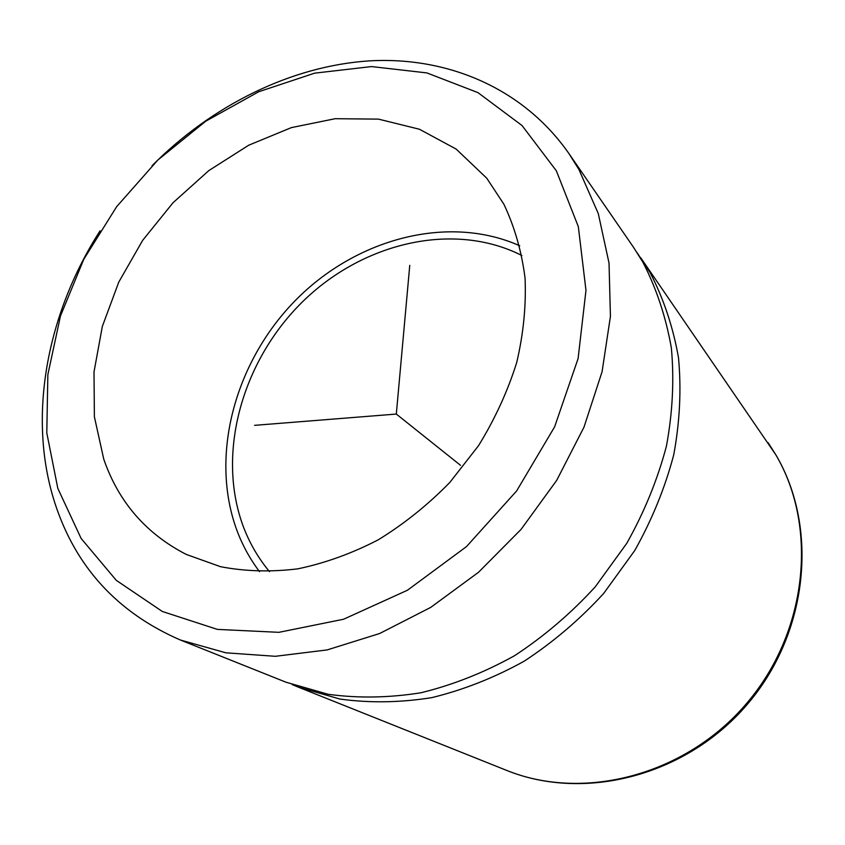 <?xml version="1.0" encoding="UTF-8"?>
<svg xmlns="http://www.w3.org/2000/svg" width="845" height="845" viewBox="0 0 845 845"><rect width="100%" height="100%" fill="white"/><g stroke="black" fill="none" stroke-linecap="round" stroke-linejoin="round"><path stroke-width="1.27" d="M57.83 488.41L46.792 432.904L47.859 374.599L60.481 315.945L83.792 259.267L116.673 206.655L157.825 160.043L205.726 121.215L258.644 91.778L314.646 73.156L371.536 66.575L426.852 72.913L477.964 92.623L522.052 125.546L556.348 170.806L578.329 226.65L585.976 290.395L578.107 358.512L554.616 426.841L516.622 490.956L466.472 546.609L407.48 590.222L343.588 619.237L278.924 632.324L217.397 629.398L162.325 611.474L116.304 580.367L81.131 538.466L57.83 488.41M152.058 165.704C212.053 105.361 291.007 65.963 369.423 60.872C447.575 56.404 523.235 88.144 568.854 153.452L578.941 169.528L598.292 213.605L609.034 263.091L610.428 316.431L602.062 371.8L583.979 427.169L556.654 480.414L521.038 529.424L478.502 572.297L430.718 607.397L379.606 633.528L327.152 649.921L275.301 656.301L225.847 652.805L180.355 640.003C117.265 612.572 75.385 566.741 54.714 502.521C27.251 416.965 46.697 313.928 100.059 230.822M180.355 640.003L286.043 682.232L328.187 694.284C358.132 698.371 389.049 697.864 420.926 692.763C452.899 684.957 484.09 672.609 514.51 655.731C543.958 636.433 570.861 613.47 595.218 586.874L626.758 543.335C644.323 512.07 657.537 479.696 666.409 446.213C672.631 412.656 674.289 379.891 671.363 347.929C665.902 316.938 656.396 288.325 642.834 262.098L633.433 247.184L568.854 153.452M292.18 684.577L298.211 687.091L339.933 699.047C369.571 703.124 400.15 702.66 431.658 697.664C463.24 689.995 494.05 677.859 524.069 661.255C553.137 642.242 579.67 619.638 603.679 593.433L634.753 550.518C652.044 519.686 665.047 487.755 673.761 454.705C679.855 421.592 681.44 389.239 678.493 357.646C673.064 327.015 663.621 298.707 650.175 272.745L637.077 252.644M521.904 255.517C453.342 220.788 362.262 242.705 302.024 302.288C241.702 361.85 216.024 454.378 243.55 527.206C249.814 543.557 258.454 558.365 269.492 571.632M503.884 204.226L486.731 178.179L456.152 149.079L419.437 129.243L378.486 119.124L335.19 118.701L291.367 127.616L248.715 145.213L208.81 170.606L173.045 202.715L142.678 240.329L118.786 282.072L102.319 326.487L94.006 371.958L94.386 416.775L103.755 459.152C118.564 502.004 146.079 533.765 186.291 554.436L220.46 566.678C245.103 571.421 270.886 572.149 297.81 568.843C324.987 563.171 351.805 553.496 378.254 539.818C404.037 523.984 427.866 504.877 449.762 482.516L478.545 445.664C494.916 419.057 507.623 391.383 516.675 362.663C523.456 333.828 526.245 305.637 525.062 278.1C521.629 251.387 514.573 226.766 503.884 204.226M519.738 245.779C447.924 213.764 355.745 238.808 295.222 300.609C234.646 362.431 209.254 456.585 237.181 531.114C242.758 545.785 250.204 559.295 259.521 571.664M409.762 265.351L396.316 414.061L254.588 425.341M396.316 414.061L460.525 465.331M298.211 687.091L506.419 770.302C582.976 801.546 684.841 775.816 746.251 703.864C807.904 632.123 818.224 526.488 775.752 454.695L640.869 257.968M768.084 442.6L775.89 454.906C818.9 527.84 808.38 633.306 747.138 704.54C686.151 775.995 584.275 801.947 506.419 770.302"/></g></svg>
